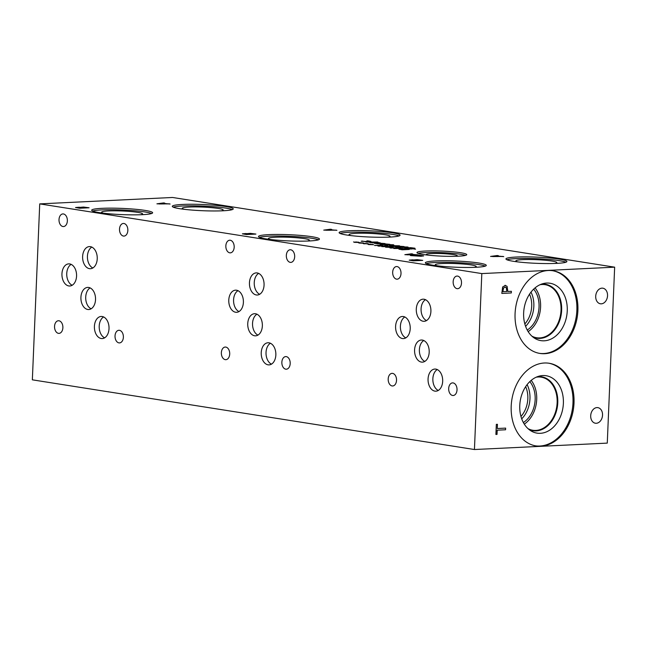 <?xml version="1.0" encoding="UTF-8"?>
<svg xmlns="http://www.w3.org/2000/svg" width="647" height="647" viewBox="0 0 647 647"><rect width="100%" height="100%" fill="white"/><g stroke="black" fill="none" stroke-linecap="round" stroke-linejoin="round"><path stroke-width="0.97" d="M39.726 203.886L32.35 379.829L474.437 449.528L481.813 273.584L39.726 203.886L172.563 197.472L614.65 267.171L481.813 273.584M505.639 428.112L505.566 429.778L497.147 430.174L496.977 434.396L495.901 434.444L496.33 424.351L497.446 424.303L497.276 428.516L505.639 428.112M505.582 428.112L505.517 429.77M497.276 428.516L497.397 424.303M505.566 429.778L497.203 430.182L497.025 434.404L495.901 434.452M503.487 288.052L502.921 291.692L503.439 288.044L505.38 287.098L503.439 288.044M502.978 291.7L506.763 291.514L506.35 287.729L504.919 287.074M505.008 285.343L507.07 286.338L507.838 291.465L511.373 291.296L511.3 292.962L501.813 293.423L502.679 286.945L505.509 285.367M511.3 292.962L501.813 293.414M511.324 291.296L511.251 292.954M507.838 291.465L507.013 286.33L504.959 285.335M474.437 449.528L607.274 443.114L614.65 267.171M601.298 303.831A7.893 5.872 -81 0 1 600.4 303.783A7.893 5.872 -81 0 1 595.75 295.679A7.893 5.872 -81 0 1 601.953 288.15A7.893 5.872 -81 0 1 602.85 288.198A7.893 5.872 -81 0 1 607.501 296.31A7.893 5.872 -81 0 1 601.298 303.831M596.291 423.275A7.893 5.872 -81 0 1 595.394 423.227A7.893 5.872 -81 0 1 590.743 415.115A7.893 5.872 -81 0 1 596.946 407.594A7.893 5.872 -81 0 1 597.844 407.642A7.893 5.872 -81 0 1 602.494 415.746A7.893 5.872 -81 0 1 596.291 423.275M515.077 313.617A41.853 31.153 -81 0 1 552.999 270.761A41.853 31.153 -81 0 1 577.892 310.584A41.853 31.153 -81 0 1 539.962 353.44A41.853 31.153 -81 0 1 515.077 313.617M511.203 406.114A41.853 31.153 -81 0 1 549.125 363.258A41.853 31.153 -81 0 1 574.01 403.081A41.853 31.153 -81 0 1 536.088 445.937A41.853 31.153 -81 0 1 511.203 406.114M366.283 242.099L377.856 242.051L366.283 242.099M366.048 242.059L377.128 242.018M378.107 243.321L385.005 243.636M378.115 243.24L385.014 243.555L380.056 243.191L381.512 243.668L377.791 243.846L374.314 243.296L377.824 243.676L379.749 243.587L378.107 243.223M379.749 243.587L377.824 243.676M375.163 243.256L377.824 243.757M374.702 243.361L375.163 243.337M380.056 243.191L379.377 243.377L381.512 243.749M379.377 243.377L380.056 243.272L379.377 243.296M397.185 246.329L404.084 246.644M397.193 246.248L404.092 246.564L399.142 246.2L400.59 246.677L396.878 246.855L393.4 246.305L396.902 246.685L398.827 246.596L397.185 246.232M398.827 246.596L396.902 246.685M394.241 246.264L396.902 246.766M393.78 246.37L394.241 246.345M399.142 246.2L398.455 246.386L400.59 246.758M398.455 246.386L399.134 246.281L398.455 246.305M402.483 247L400.509 247.138L402.402 247.437L406.777 247.227L402.483 247M400.687 247.405L406.599 247.041M399.886 247.445C398.52 247.227 399.094 247.057 401.617 246.944L408.111 247.251M399.895 247.364C398.52 247.146 399.094 246.976 401.617 246.863L407.4 247C408.791 247.219 408.217 247.38 405.677 247.502L399.159 247.154M407.4 247.081L408.144 247.211M405.782 247.987L407.675 248.464L413.231 248.125L407.173 247.736L405.79 248.084L407.675 248.464M407.683 248.391L413.231 248.125M404.553 248.027L410.619 247.736L414.517 248.23M404.553 247.947L410.627 247.655L414.905 248.213L407.691 248.561L404.512 247.89M412.228 248.885L410.885 248.86M410.513 249.071L411.921 248.933L409.729 248.691M414.387 249.111L415.56 249.192M412.867 248.885L414.598 248.877M411.864 248.674L412.527 248.691M391.338 245.528L390.699 245.658L392.252 246.038L395.131 245.82L391.338 245.528L390.699 245.731L392.252 246.038M392.252 245.957L395.131 245.82M391.338 245.609L390.699 245.731L391.338 245.609M389.462 245.674L399.094 245.803M389.462 245.593L399.474 245.779L392.268 246.127L389.462 245.593M388.16 244.736L386.186 244.881L388.079 245.181L392.454 244.97L388.16 244.736M386.364 245.148L392.276 244.776M385.563 245.181C384.197 244.97 384.771 244.801 387.294 244.679L393.788 244.995M385.572 245.108C384.197 244.889 384.771 244.72 387.302 244.606L393.077 244.744C394.468 244.954 393.894 245.124 391.354 245.245L384.836 244.889M393.077 244.817L393.821 244.954M381.754 244.121L384.075 244.566L383.048 244.615L380.024 244.145L384.148 243.806L389.85 244.323L384.941 243.943L381.309 244.218L384.019 244.639M384.941 243.943L384.278 244.137L384.981 244.218M383.259 244.016L389.85 244.404M380.024 244.226L383.574 244.178M380.024 244.145L380.792 244.073M373.78 242.609L380.274 242.924M379.013 242.892L369.777 242.512L374.411 242.94L373.788 242.528L374.346 242.245L376.449 242.261L380.282 242.843L379.013 242.957M373.788 242.528L374.338 242.318M374.702 242.754L370.917 242.455M369.971 242.585L370.917 242.536M376.279 242.94L375.867 242.746L376.279 243.021M375.373 242.374L375.05 242.633L375.867 242.827M368.523 240.919L370.957 241.452L368.968 241.711L361.447 241.258L368.094 241.574L369.688 241.38L367.27 240.805L370.949 241.533M367.27 240.805L368.515 240.999M366.825 240.902L367.27 240.886M369.025 241.121L369.68 241.452L365.345 241.59M362.183 241.048L365.345 241.671M361.196 241.177L362.183 241.129M169.465 203.845L156.922 203.821L163.602 202.923L164.767 203.101L162.874 203.352L170.088 204.023M503.115 256.447L490.572 256.422L497.252 255.525L498.425 255.711L496.524 255.953L503.738 256.624M79.662 207.388L83.512 207.056L89.076 207.776L79.589 208.237L75.57 207.517L79.338 207.218M246.483 233.688L250.34 233.357L255.905 234.077L246.418 234.537L242.399 233.826L246.167 233.518M413.312 259.989L417.169 259.657L422.726 260.377L413.239 260.838L409.227 260.126L412.988 259.819M425.435 251.02A24.91 2.539 -177.6 0 1 452.172 251.723A24.91 2.539 -177.6 0 1 466.754 254.651A24.91 2.539 -177.6 0 1 458.294 256.196A24.91 2.539 -177.6 0 1 431.557 255.492A24.91 2.539 -177.6 0 1 416.975 252.565A24.91 2.539 -177.6 0 1 425.435 251.02M435.69 260.935A30.498 3.106 -177.6 0 1 468.428 261.8A30.498 3.106 -177.6 0 1 486.285 265.383A30.498 3.106 -177.6 0 1 475.925 267.276A30.498 3.106 -177.6 0 1 443.195 266.418A30.498 3.106 -177.6 0 1 425.338 262.828A30.498 3.106 -177.6 0 1 435.69 260.935M268.861 234.635A30.498 3.106 -177.6 0 1 301.599 235.5A30.498 3.106 -177.6 0 1 319.456 239.083A30.498 3.106 -177.6 0 1 309.104 240.975A30.498 3.106 -177.6 0 1 276.366 240.118A30.498 3.106 -177.6 0 1 258.509 236.527A30.498 3.106 -177.6 0 1 268.861 234.635M102.04 208.334A30.498 3.106 -177.6 0 1 134.778 209.199A30.498 3.106 -177.6 0 1 152.627 212.782A30.498 3.106 -177.6 0 1 142.275 214.675A30.498 3.106 -177.6 0 1 109.537 213.817A30.498 3.106 -177.6 0 1 91.688 210.226A30.498 3.106 -177.6 0 1 102.04 208.334M516.306 257.037A30.498 3.106 -177.6 0 1 549.044 257.902A30.498 3.106 -177.6 0 1 566.893 261.493A30.498 3.106 -177.6 0 1 556.541 263.386A30.498 3.106 -177.6 0 1 523.803 262.52A30.498 3.106 -177.6 0 1 505.954 258.937A30.498 3.106 -177.6 0 1 516.306 257.037M349.477 230.736A30.498 3.106 -177.6 0 1 382.215 231.602A30.498 3.106 -177.6 0 1 400.064 235.193A30.498 3.106 -177.6 0 1 389.712 237.085A30.498 3.106 -177.6 0 1 356.974 236.22A30.498 3.106 -177.6 0 1 339.125 232.637A30.498 3.106 -177.6 0 1 349.477 230.736M182.648 204.436A30.498 3.106 -177.6 0 1 215.386 205.301A30.498 3.106 -177.6 0 1 233.243 208.884A30.498 3.106 -177.6 0 1 222.892 210.785A30.498 3.106 -177.6 0 1 190.153 209.919A30.498 3.106 -177.6 0 1 172.296 206.336A30.498 3.106 -177.6 0 1 182.648 204.436M412.066 255.541L419.79 256.155L421.901 255.897L420.906 255.452L414.226 255.193L418.366 254.999L423.599 255.905L420.987 256.261L410.821 255.614L421.925 255.8M417.38 254.708L404.836 254.683L411.516 253.786L412.689 253.972L410.788 254.214L418.002 254.886M336.294 230.146L323.751 230.122L330.423 229.224L331.596 229.402L329.695 229.653L336.909 230.324M356.028 242.14L359.336 242.455L354.313 242.334M365.539 243.644L368.855 243.959L365.231 243.701M374.532 245.456L381.738 245.108L382.684 245.253L379.271 245.997L386.275 245.82L379.061 246.167L377.864 245.981L381.026 245.302L374.532 245.456M391.338 246.62L381.803 246.604L386.874 245.917L387.763 246.054L386.324 246.24L391.686 246.75M399.013 249.192L405.087 248.901L409.365 249.459L402.159 249.807L398.973 249.135M403.283 248.505L393.756 248.48L398.827 247.801L399.717 247.938L398.277 248.125L403.639 248.634M385.58 247.194L392.794 246.847L387.424 247.283L393.303 247.34L391.225 247.882L398.228 247.704L391.014 248.052L389.866 247.874L392.292 247.429L385.58 247.194M370.294 244.388L373.61 244.703L368.58 244.582M360.783 242.892L364.091 243.207L359.069 243.086M358.284 242.706L359.441 242.868M362.943 243.118L364.115 243.199M361.422 242.892L363.153 242.884M360.419 242.69L361.083 242.706M367.795 244.202L368.96 244.372M372.454 244.623L373.626 244.703M370.941 244.396L372.672 244.38M369.938 244.186L370.594 244.202M385.96 247.259L393.247 247M392.292 247.429L390.092 247.906M397.436 247.583L397.84 247.72M391.225 247.882L397.436 247.655M387.424 247.283L393.295 247.413M395.277 248.521L399.644 248.513M400.695 248.505L403.283 248.577M398.277 248.125L400.687 248.585M398.827 247.801L399.442 247.979M394.023 248.529L398.827 247.882M400.242 249.241L402.143 249.718L407.699 249.37L401.633 248.982L400.258 249.33L402.143 249.718M402.143 249.637L407.699 249.37M399.013 249.273L405.079 248.982L408.985 249.483M383.323 246.636L387.699 246.628M388.742 246.628L391.33 246.701M386.324 246.24L388.742 246.701M386.874 245.917L387.488 246.095M382.07 246.644L386.874 245.997M374.912 245.512L382.474 245.302M381.026 245.302L378.074 246.014M379.271 245.997L385.491 245.779M363.04 243.45L364.196 243.62M365.231 243.693L363.824 243.83M367.698 243.87L368.871 243.951M366.186 243.644L367.917 243.636M365.183 243.442L365.838 243.45M353.529 241.954L354.685 242.115M358.179 242.366L359.36 242.447M356.667 242.148L358.398 242.132M355.664 241.938L356.327 241.954M158.927 203.87L164.67 203.934L158.919 203.951L162.098 203.449L164.678 203.862M166.053 203.854L169.465 203.926M162.874 203.352L166.053 203.934M163.602 202.923L164.492 203.142M157.189 203.862L163.594 202.996M325.748 230.17L331.499 230.235L325.748 230.251L328.927 229.75L331.499 230.162M332.882 230.154L336.286 230.227M329.695 229.653L332.882 230.235M330.423 229.224L331.321 229.442M324.018 230.162L330.423 229.297M492.577 256.471L498.327 256.535L492.577 256.552L495.756 256.05L498.327 256.463M499.71 256.455L503.115 256.527M496.524 255.953L499.702 256.535M497.252 255.525L498.141 255.743M490.847 256.463L497.252 255.605M77.794 207.477L79.557 208.083L82.331 207.873L77.794 207.477L79.557 208.083M79.557 208.01L82.331 207.873M77.786 207.55L77.228 207.671L77.786 207.55M80.883 207.363L83.382 207.897L86.892 207.655L81.716 207.202L80.907 207.461L83.382 207.897M83.382 207.824L86.892 207.655M79.702 207.461L83.512 207.137L88.688 207.792M75.57 207.598L79.654 207.469M244.623 233.777L246.378 234.384L249.16 234.174L244.623 233.777L246.378 234.384M246.386 234.311L249.16 234.174M244.615 233.85L244.048 233.971L244.615 233.85M247.712 233.664L250.211 234.206L253.721 233.955L248.537 233.502L247.736 233.761L250.211 234.206M250.211 234.125L253.721 233.955M246.531 233.761L250.34 233.438L255.516 234.093M242.399 233.899L246.483 233.769M411.443 260.078L413.207 260.684L415.989 260.474L411.443 260.078L413.207 260.684M413.207 260.612L415.989 260.474M411.443 260.159L410.877 260.272L411.443 260.159M414.541 259.965L417.032 260.506L420.542 260.256L415.366 259.803L414.565 260.062L417.032 260.506M417.04 260.426L420.542 260.256M413.352 260.062L417.161 259.738L422.345 260.393M409.219 260.199L413.312 260.07M406.842 254.74L412.592 254.805L406.842 254.813L410.02 254.32L412.592 254.724M413.975 254.716L417.38 254.789M410.788 254.214L413.967 254.797M411.516 253.786L412.406 254.004M405.111 254.732L411.516 253.867M418.366 254.999L423.591 255.986M414.606 255.258L418.366 255.072M416.425 255.314L417.97 255.638M410.368 255.468L411.71 255.403M548.607 363.177A41.853 31.153 -81 0 1 572.975 402.919A41.853 31.153 -81 0 1 535.57 445.856M519.767 405.491A29.058 21.626 -81 0 1 539.509 376.036A29.058 21.626 -81 0 1 563.375 403.38A29.058 21.626 -81 0 1 530.872 430.821A29.058 21.626 -81 0 1 519.767 405.491M537.398 376.691A27.311 20.332 -81 0 1 541.531 376.78A27.311 20.332 -81 0 1 557.771 402.766A27.311 20.332 -81 0 1 533.023 430.732A27.311 20.332 -81 0 1 529.068 429.543M541.523 376.78A27.311 20.332 -81 0 1 557.763 402.766A27.311 20.332 -81 0 1 533.023 430.732M528.033 428.654A26.875 20 99 0 0 532.796 430.255A26.875 20 99 0 0 557.14 402.733A26.875 20 99 0 0 541.159 377.169A26.875 20 99 0 0 538.094 376.999A26.875 20 99 0 0 536.137 377.217M529.537 294.167A22.912 17.057 -81 0 1 524.838 323.953M525.655 386.663A22.912 17.057 -81 0 1 520.964 416.45M525.599 326.331A24.812 18.464 99 0 0 530.985 292.129M528.17 331.628A26.875 20 99 0 0 535.069 287.883M527.24 330.035A24.812 18.464 99 0 0 533.694 289.12M540.019 284.72A26.875 20 -81 0 1 541.976 284.502A26.875 20 -81 0 1 545.041 284.672A26.875 20 -81 0 1 561.022 310.236A26.875 20 -81 0 1 536.67 337.758A26.875 20 -81 0 1 531.907 336.157M521.717 418.827A24.812 18.464 99 0 0 527.111 384.625M524.288 424.125A26.875 20 99 0 0 531.187 380.379M523.366 422.531A24.812 18.464 99 0 0 529.812 381.617M552.481 270.681A41.853 31.153 -81 0 1 576.857 310.423A41.853 31.153 -81 0 1 539.452 353.359M523.641 312.994A29.058 21.626 -81 0 1 543.391 283.54A29.058 21.626 -81 0 1 567.249 310.883A29.058 21.626 -81 0 1 534.754 338.324A29.058 21.626 -81 0 1 523.641 312.994M541.28 284.195A27.311 20.332 -81 0 1 545.405 284.284A27.311 20.332 -81 0 1 561.645 310.269A27.311 20.332 -81 0 1 536.897 338.235A27.311 20.332 -81 0 1 532.95 337.047M545.405 284.284A27.311 20.332 -81 0 1 561.636 310.269A27.311 20.332 -81 0 1 536.897 338.235M173.242 207.153A30.498 3.106 -177.6 0 1 182.583 205.997A30.498 3.106 -177.6 0 1 232.233 209.628M184.258 209.313A20.51 2.095 -177.6 0 1 182.219 208.366A20.51 2.095 -177.6 0 1 189.175 207.032A20.51 2.095 -177.6 0 1 211.448 207.638A20.51 2.095 -177.6 0 1 223.183 210.081A20.51 2.095 -177.6 0 1 221.072 210.857M340.063 233.454A30.498 3.106 -177.6 0 1 349.412 232.297A30.498 3.106 -177.6 0 1 399.062 235.929M351.078 235.613A20.51 2.095 -177.6 0 1 349.04 234.667A20.51 2.095 -177.6 0 1 356.004 233.341A20.51 2.095 -177.6 0 1 378.269 233.939A20.51 2.095 -177.6 0 1 390.012 236.39A20.51 2.095 -177.6 0 1 387.901 237.158M506.892 259.754A30.498 3.106 -177.6 0 1 516.233 258.598A30.498 3.106 -177.6 0 1 565.89 262.229M517.907 261.914A20.51 2.095 -177.6 0 1 515.869 260.967A20.51 2.095 -177.6 0 1 522.825 259.641A20.51 2.095 -177.6 0 1 545.097 260.24A20.51 2.095 -177.6 0 1 556.841 262.69A20.51 2.095 -177.6 0 1 554.73 263.458M92.626 211.051A30.498 3.106 -177.6 0 1 101.975 209.895A30.498 3.106 -177.6 0 1 151.624 213.518M103.641 213.211A20.51 2.095 -177.6 0 1 101.603 212.265A20.51 2.095 -177.6 0 1 108.559 210.93A20.51 2.095 -177.6 0 1 130.831 211.537A20.51 2.095 -177.6 0 1 142.575 213.979A20.51 2.095 -177.6 0 1 140.464 214.755M259.455 237.352A30.498 3.106 -177.6 0 1 268.796 236.195A30.498 3.106 -177.6 0 1 318.445 239.819M270.47 239.511A20.51 2.095 -177.6 0 1 268.432 238.565A20.51 2.095 -177.6 0 1 275.387 237.231A20.51 2.095 -177.6 0 1 297.66 237.837A20.51 2.095 -177.6 0 1 309.395 240.28A20.51 2.095 -177.6 0 1 307.293 241.056M426.276 263.652A30.498 3.106 -177.6 0 1 435.625 262.496A30.498 3.106 -177.6 0 1 485.274 266.119M437.291 265.812A20.51 2.095 -177.6 0 1 435.261 264.866A20.51 2.095 -177.6 0 1 442.216 263.531A20.51 2.095 -177.6 0 1 464.481 264.138A20.51 2.095 -177.6 0 1 476.224 266.58A20.51 2.095 -177.6 0 1 474.114 267.357M418.148 253.389A24.91 2.539 -177.6 0 1 425.362 252.573A24.91 2.539 -177.6 0 1 465.517 255.379M427.012 255.031A15.528 1.585 -177.6 0 1 426.284 254.546A15.528 1.585 -177.6 0 1 431.557 253.551A15.528 1.585 -177.6 0 1 448.379 254.004A15.528 1.585 -177.6 0 1 457.308 255.848A15.528 1.585 -177.6 0 1 456.547 256.269M67.361 220.894A6.324 4.173 87.2 0 1 63.495 226.555A6.324 4.173 87.2 0 1 59.014 219.576A6.324 4.173 87.2 0 1 62.88 213.922A6.324 4.173 87.2 0 1 67.361 220.894M123.375 337.257A6.324 4.173 87.2 0 1 119.509 342.91A6.324 4.173 87.2 0 1 115.029 335.939A6.324 4.173 87.2 0 1 118.894 330.285A6.324 4.173 87.2 0 1 123.375 337.257M234.182 247.194A6.324 4.173 87.2 0 1 230.316 252.856A6.324 4.173 87.2 0 1 225.843 245.884A6.324 4.173 87.2 0 1 229.709 240.223A6.324 4.173 87.2 0 1 234.182 247.194M290.196 363.557A6.324 4.173 87.2 0 1 286.33 369.211A6.324 4.173 87.2 0 1 281.857 362.239A6.324 4.173 87.2 0 1 285.723 356.586A6.324 4.173 87.2 0 1 290.196 363.557M229.709 354.022A6.324 4.173 87.2 0 1 225.843 359.675A6.324 4.173 87.2 0 1 221.363 352.704A6.324 4.173 87.2 0 1 225.229 347.051A6.324 4.173 87.2 0 1 229.709 354.022M294.676 256.73A6.324 4.173 87.2 0 1 290.81 262.391A6.324 4.173 87.2 0 1 286.338 255.419A6.324 4.173 87.2 0 1 290.204 249.758A6.324 4.173 87.2 0 1 294.676 256.73M62.88 327.722A6.324 4.173 87.2 0 1 59.014 333.375A6.324 4.173 87.2 0 1 54.542 326.403A6.324 4.173 87.2 0 1 58.408 320.742A6.324 4.173 87.2 0 1 62.88 327.722M127.847 230.429A6.324 4.173 87.2 0 1 123.981 236.09A6.324 4.173 87.2 0 1 119.509 229.119A6.324 4.173 87.2 0 1 123.375 223.458A6.324 4.173 87.2 0 1 127.847 230.429M90.119 287.899A11.08 7.311 -92.8 0 0 85.711 297.086A11.08 7.311 -92.8 0 0 91.122 308.805M95.53 299.618A11.08 7.311 87.2 0 1 88.752 309.533A11.08 7.311 87.2 0 1 80.915 297.313A11.08 7.311 87.2 0 1 87.685 287.405A11.08 7.311 87.2 0 1 95.53 299.618M71.154 264.372A11.08 7.311 -92.8 0 0 66.746 273.552A11.08 7.311 -92.8 0 0 72.165 285.27M76.564 276.083A11.08 7.311 87.2 0 1 69.795 285.998A11.08 7.311 87.2 0 1 61.95 273.778A11.08 7.311 87.2 0 1 68.719 263.871A11.08 7.311 87.2 0 1 76.564 276.083M256.94 314.207A11.08 7.311 -92.8 0 0 252.54 323.387A11.08 7.311 -92.8 0 0 257.951 335.106M262.358 325.918A11.08 7.311 87.2 0 1 255.581 335.833A11.08 7.311 87.2 0 1 247.744 323.613A11.08 7.311 87.2 0 1 254.514 313.706A11.08 7.311 87.2 0 1 262.358 325.918M237.975 290.673A11.08 7.311 -92.8 0 0 233.575 299.852A11.08 7.311 -92.8 0 0 238.986 311.571M243.393 302.384A11.08 7.311 87.2 0 1 236.616 312.299A11.08 7.311 87.2 0 1 228.779 300.079A11.08 7.311 87.2 0 1 235.548 290.171A11.08 7.311 87.2 0 1 243.393 302.384M423.785 340.516A11.08 7.311 -92.8 0 0 419.385 349.695A11.08 7.311 -92.8 0 0 424.796 361.414M429.196 352.235A11.08 7.311 87.2 0 1 422.426 362.15A11.08 7.311 87.2 0 1 414.581 349.93A11.08 7.311 87.2 0 1 421.359 340.023A11.08 7.311 87.2 0 1 429.196 352.235M404.804 316.973A11.08 7.311 -92.8 0 0 400.404 326.153A11.08 7.311 -92.8 0 0 405.815 337.871M410.214 328.684A11.08 7.311 87.2 0 1 403.445 338.599A11.08 7.311 87.2 0 1 395.6 326.387A11.08 7.311 87.2 0 1 402.377 316.472A11.08 7.311 87.2 0 1 410.214 328.684M437.259 369.55A11.08 7.311 -92.8 0 0 432.859 378.738A11.08 7.311 -92.8 0 0 438.27 390.448M442.677 381.269A11.08 7.311 87.2 0 1 435.9 391.184A11.08 7.311 87.2 0 1 428.063 378.964A11.08 7.311 87.2 0 1 434.833 369.057A11.08 7.311 87.2 0 1 442.677 381.269M425.491 299.674A11.08 7.311 -92.8 0 0 421.084 308.862A11.08 7.311 -92.8 0 0 426.502 320.572M430.902 311.393A11.08 7.311 87.2 0 1 424.133 321.308A11.08 7.311 87.2 0 1 416.288 309.088A11.08 7.311 87.2 0 1 423.057 299.181A11.08 7.311 87.2 0 1 430.902 311.393M270.438 343.25A11.08 7.311 -92.8 0 0 266.03 352.429A11.08 7.311 -92.8 0 0 271.449 364.148M275.848 354.968A11.08 7.311 87.2 0 1 269.079 364.884A11.08 7.311 87.2 0 1 261.234 352.664A11.08 7.311 87.2 0 1 268.004 342.756A11.08 7.311 87.2 0 1 275.848 354.968M258.654 273.382A11.08 7.311 -92.8 0 0 254.247 282.569A11.08 7.311 -92.8 0 0 259.665 294.28M264.065 285.101A11.08 7.311 87.2 0 1 257.296 295.016A11.08 7.311 87.2 0 1 249.451 282.796A11.08 7.311 87.2 0 1 256.22 272.888A11.08 7.311 87.2 0 1 264.065 285.101M103.609 316.949A11.08 7.311 -92.8 0 0 99.209 326.128A11.08 7.311 -92.8 0 0 104.62 337.847M109.02 328.668A11.08 7.311 87.2 0 1 102.25 338.575A11.08 7.311 87.2 0 1 94.405 326.363A11.08 7.311 87.2 0 1 101.183 316.456A11.08 7.311 87.2 0 1 109.02 328.668M91.825 247.081A11.08 7.311 -92.8 0 0 87.426 256.269A11.08 7.311 -92.8 0 0 92.836 267.979M97.236 258.8A11.08 7.311 87.2 0 1 90.467 268.715A11.08 7.311 87.2 0 1 82.622 256.495A11.08 7.311 87.2 0 1 89.399 246.588A11.08 7.311 87.2 0 1 97.236 258.8M401.011 273.519A6.324 4.173 87.2 0 1 397.145 279.18A6.324 4.173 87.2 0 1 392.672 272.209A6.324 4.173 87.2 0 1 396.53 266.548A6.324 4.173 87.2 0 1 401.011 273.519M457.025 389.858A6.324 4.173 87.2 0 1 453.159 395.511A6.324 4.173 87.2 0 1 448.686 388.54A6.324 4.173 87.2 0 1 452.552 382.887A6.324 4.173 87.2 0 1 457.025 389.858M396.53 380.323A6.324 4.173 87.2 0 1 392.664 385.976A6.324 4.173 87.2 0 1 388.192 379.005A6.324 4.173 87.2 0 1 392.058 373.351A6.324 4.173 87.2 0 1 396.53 380.323M461.505 283.03A6.324 4.173 87.2 0 1 457.639 288.691A6.324 4.173 87.2 0 1 453.159 281.72A6.324 4.173 87.2 0 1 457.025 276.059A6.324 4.173 87.2 0 1 461.505 283.03"/></g></svg>
